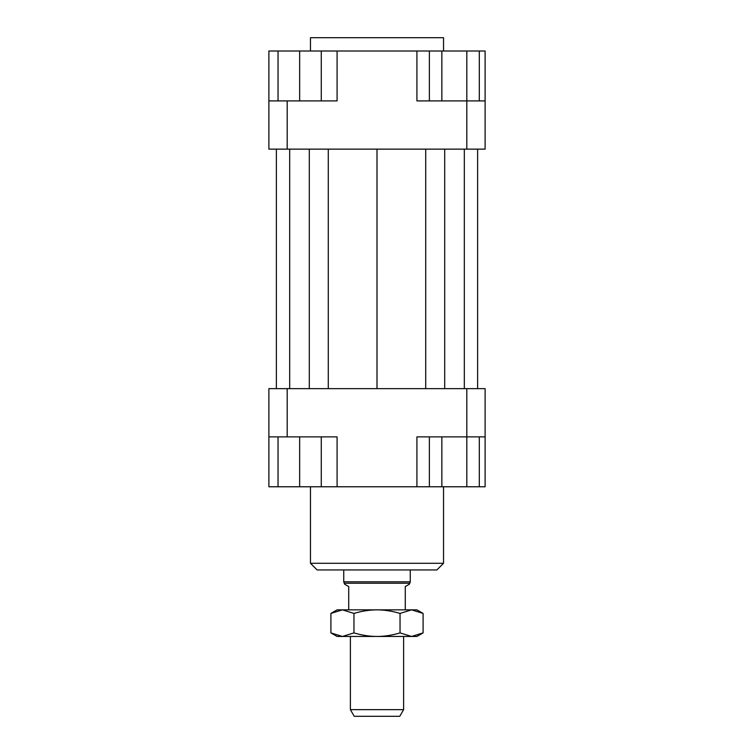 <?xml version="1.0" encoding="UTF-8"?>
<svg xmlns="http://www.w3.org/2000/svg" width="754" height="754" viewBox="0 0 754 754"><rect width="100%" height="100%" fill="white"/><g stroke="black" fill="none" stroke-linecap="round" stroke-linejoin="round"><path stroke-width="1.13" d="M405.275 609.854L405.275 586.565L409.431 584.171L410.261 581.805L410.261 569.939M343.739 569.939L343.739 581.805L344.569 584.171L348.725 586.565L348.725 609.854M350.384 636.461L350.384 709.646L354.229 716.3L399.771 716.3L403.616 709.646L403.616 636.461M403.616 709.646L350.384 709.646M344.569 583.238L409.431 583.238M343.739 581.805L410.261 581.805M443.531 51.008L443.531 37.7L310.469 37.7L310.469 51.008M310.469 486.773L310.469 563.285L317.123 569.939L436.877 569.939L443.531 563.285L443.531 486.773M443.531 563.285L310.469 563.285M268.886 436.877L287.189 436.877L287.189 388.64L268.886 388.64L268.886 486.773L278.038 486.773L278.038 436.877M287.189 436.877L337.085 436.877L337.085 486.773L416.915 486.773L416.915 436.877L485.114 436.877L485.114 388.64L466.811 388.64L466.82 486.773L441.853 486.773L441.853 436.877M466.811 388.64L287.189 388.64M485.114 436.877L485.114 486.773L479.308 486.773L479.308 436.877M416.915 486.773L429.375 486.773L429.375 436.877M321.279 436.877L321.279 486.773L337.085 486.773M485.114 100.904L466.811 100.904L466.811 149.141L485.114 149.141L485.114 51.008L479.308 51.008L479.308 100.904M416.915 51.008L466.82 51.008L466.82 100.904L416.915 100.904L416.915 51.008L337.085 51.008L337.085 100.904L268.886 100.904L268.886 149.141L287.189 149.141L287.189 100.904M287.189 149.141L466.811 149.141M268.886 100.904L268.886 51.008L278.038 51.008L278.038 100.904M337.085 51.008L321.279 51.008L321.279 100.904M278.038 51.008L321.279 51.008M299.658 51.008L299.658 100.904M441.853 51.008L441.853 100.904M429.375 51.008L429.375 100.904M466.82 51.008L479.308 51.008M321.279 486.773L299.658 486.773L299.658 436.877M299.658 486.773L278.038 486.773M441.853 486.773L429.375 486.773M479.308 486.773L466.82 486.773M328.282 149.141L328.282 388.64M377 149.141L377 388.64M309.3 149.141L309.3 388.64M289.677 149.141L289.677 388.64M276.379 149.141L276.379 388.64M477.621 149.141L477.621 388.64M464.323 149.141L464.323 388.64M444.7 149.141L444.7 388.64M425.718 149.141L425.718 388.64M416.915 609.854L423.088 613.417L411.571 609.854L416.915 609.854M330.912 613.417L337.085 609.854L342.429 609.854L330.912 613.417L330.912 632.898L342.429 636.461L337.085 636.461L330.912 632.898M423.088 632.898L416.915 636.461L411.571 636.461L423.088 632.898L423.088 613.417M342.429 609.854L411.571 609.854L400.044 613.417C392.052 611.051 384.37 609.863 377 609.854C369.63 609.863 361.948 611.051 353.956 613.417L342.429 609.854M342.429 636.461L353.956 632.898C361.948 635.264 369.63 636.451 377 636.461L342.429 636.461M377 636.461C384.37 636.451 392.052 635.264 400.044 632.898L411.571 636.461L377 636.461M400.044 613.417L400.044 632.898M353.956 613.417L353.956 632.898"/></g></svg>
